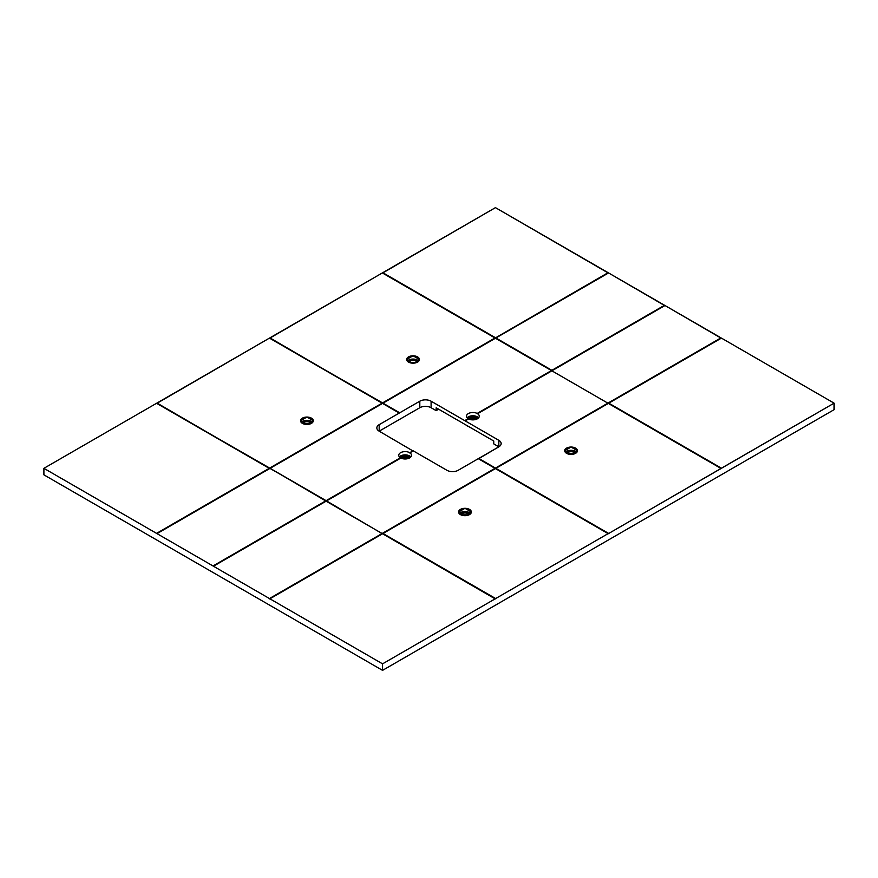 <?xml version="1.0" encoding="UTF-8"?>
<svg xmlns="http://www.w3.org/2000/svg" width="878" height="878" viewBox="0 0 878 878"><rect width="100%" height="100%" fill="white"/><g stroke="black" fill="none" stroke-linecap="round" stroke-linejoin="round"><path stroke-width="1.32" d="M498.825 440.306A7.979 4.609 180 0 1 498.825 446.825L478.74 458.426L495.444 468.073L607.872 403.156L551.889 370.823L477.599 413.714A6.387 3.688 180 0 1 477.38 418.795A6.387 3.688 180 0 1 468.578 418.927L465.186 420.88L498.825 440.306L498.825 446.825A7.979 4.609 0 0 0 501.162 443.566A7.979 4.609 0 0 0 498.825 440.306L431.098 401.202L431.098 407.721L436.179 410.652L436.179 407.787L493.754 441.019L493.754 443.884L498.825 446.825L498.825 440.306M465.186 420.88L468.578 418.927A6.387 3.688 0 0 0 475.459 419.563A6.387 3.688 0 0 0 479.256 416.194A6.387 3.688 0 0 0 477.599 413.714L477.149 413.45A6.387 3.688 0 0 0 470.279 412.825A6.387 3.688 0 0 0 466.481 416.194A6.387 3.688 0 0 0 468.128 418.663L468.128 418.663A6.387 3.688 180 0 1 468.347 413.582A6.387 3.688 180 0 1 477.149 413.45L551.439 370.571L495.444 338.239L383.006 403.156L399.72 412.803L419.805 401.202A7.979 4.609 180 0 1 431.098 401.202L464.736 420.617L468.128 418.663L465.186 420.88M467.14 417.818L472.869 415.766L478.598 417.818A6.387 3.688 0 0 0 472.869 415.766A6.387 3.688 0 0 0 467.14 417.818M477.599 413.714L551.889 370.823L608.333 403.419L551.439 370.571L477.38 413.845M495.444 468.589L608.333 403.419L495.444 468.589L478.51 458.81L498.825 446.825L493.754 443.884L493.754 441.019L436.179 407.787L436.179 410.652L431.098 407.721A7.979 4.609 0 0 0 419.805 407.721L379.175 431.175L419.805 407.721A7.979 4.609 180 0 1 431.098 407.721L431.098 401.202A7.979 4.609 0 0 0 419.805 401.202L419.805 407.721L419.805 401.202L379.175 424.667L379.175 431.175L379.175 424.667A7.979 4.609 0 0 0 376.838 427.915A7.979 4.609 0 0 0 379.175 431.175L413.033 450.996L379.175 431.175A7.979 4.609 180 0 1 379.175 424.667L399.72 412.803L382.556 403.419L399.26 413.066L382.556 403.419L495.444 338.239L608.333 403.419L721.442 338.107L834.1 403.156L834.1 409.675L382.556 670.364L43.9 474.844L43.9 468.325L156.558 403.287L269.667 468.589L157.008 403.024L269.447 338.107L156.789 403.419L269.667 468.073L382.106 403.156L269.447 338.107L382.556 403.419L269.897 337.854L382.336 272.937L269.667 338.239L382.556 402.892L494.994 337.975L382.336 272.937L495.444 338.239L608.333 273.069L495.444 207.636L608.103 272.674L270.128 468.325L326.111 500.658L400.401 457.767A6.387 3.688 180 0 1 400.62 452.686A6.387 3.688 180 0 1 409.422 452.554A6.387 3.688 0 0 0 402.541 451.929A6.387 3.688 0 0 0 398.744 455.298A6.387 3.688 0 0 0 400.401 457.767L326.111 500.658L382.237 533.681L494.994 468.325L608.103 533.637L382.556 663.845L382.556 670.364L834.1 409.675L834.1 403.156L608.169 533.78L720.992 468.457L608.333 403.419L495.894 468.325L608.553 533.374L495.894 468.325L382.556 533.758L495.28 598.95L383.006 533.506L495.664 598.544L608.103 533.637L495.444 468.589M478.28 458.678L494.994 468.325L382.556 533.242L494.994 468.325L478.28 458.678L458.195 470.279L478.28 458.678M438.66 409.214L436.179 410.652L438.66 409.214M476.677 419.146A3.995 2.305 0 0 0 472.869 417.533A3.995 2.305 0 0 0 469.061 419.146L476.677 419.146M468.918 419.091A3.995 2.305 180 0 1 472.869 417.149A3.995 2.305 180 0 1 476.809 419.091L468.918 419.091M721.211 338.239L608.333 402.892L720.992 337.854L664.997 305.522L551.889 370.823L495.894 337.975L608.553 272.937L664.767 305.654L551.889 370.823L664.997 305.522L721.211 338.239M326.561 500.91L156.558 403.287L43.9 468.325L43.9 474.844L382.556 670.364L382.556 663.845L43.9 468.325L156.558 533.374L269.217 468.325L156.558 533.374L269.667 468.589L157.008 533.637L213.003 565.959L325.661 500.91L213.003 565.959L326.111 501.173L213.453 566.222L269.447 598.544L382.106 533.506L326.111 501.173L400.851 458.031L326.561 500.91M458.195 470.279A7.979 4.609 180 0 1 446.902 470.279L413.264 450.864L409.872 452.818A6.387 3.688 180 0 1 409.653 457.899A6.387 3.688 180 0 1 400.851 458.031A6.387 3.688 0 0 0 407.721 458.667A6.387 3.688 0 0 0 411.519 455.298A6.387 3.688 0 0 0 409.872 452.818L412.814 450.601L409.653 452.949L413.264 450.864L446.902 470.279A7.979 4.609 0 0 0 458.195 470.279M382.556 273.069L495.444 207.636L382.786 272.674L495.444 337.723L382.556 273.069M468.907 514.892L461.016 514.892A3.995 2.305 180 0 1 464.967 512.95A3.995 2.305 180 0 1 468.907 514.892M575.024 453.63L567.133 453.63A3.995 2.305 180 0 1 571.073 451.687A3.995 2.305 180 0 1 575.024 453.63M416.984 362.384L409.093 362.384A3.995 2.305 180 0 1 413.033 360.441A3.995 2.305 180 0 1 416.984 362.384M310.867 423.657L302.976 423.657A3.995 2.305 180 0 1 306.927 421.703A3.995 2.305 180 0 1 310.867 423.657M566.562 453.333A6.387 3.688 180 0 1 569.427 447.165A6.387 3.688 180 0 1 577.241 451.687A6.387 3.688 180 0 1 566.562 453.333L573.521 454.135L577.461 450.732L571.073 447.045L564.686 450.732L566.562 453.333M608.333 403.419L721.442 468.193L608.333 403.419M399.402 456.922L405.131 454.87L410.86 456.922A6.387 3.688 0 0 0 405.131 454.87A6.387 3.688 0 0 0 399.402 456.922M608.553 272.937L495.894 337.975L551.889 370.307L664.547 305.259L608.553 272.937M721.442 338.107L608.783 403.156L721.442 468.193L834.1 403.156L721.442 338.107M460.445 514.607A6.387 3.688 180 0 1 463.31 508.439A6.387 3.688 180 0 1 471.135 512.95A6.387 3.688 180 0 1 460.445 514.607L467.403 515.397L471.354 511.995L464.967 508.307L458.579 511.995L460.445 514.607M382.556 663.845L495.214 598.807L382.556 533.758L269.897 598.807L382.556 663.845M302.405 423.361A6.387 3.688 180 0 1 305.27 417.193A6.387 3.688 180 0 1 313.095 421.703A6.387 3.688 180 0 1 302.405 423.361L309.363 424.162L313.314 420.749L306.927 417.061L300.539 420.749L302.405 423.361M408.522 362.098A6.387 3.688 180 0 1 411.387 355.93A6.387 3.688 180 0 1 419.201 360.441A6.387 3.688 180 0 1 408.522 362.098L415.481 362.899L419.421 359.486L413.033 355.799L406.646 359.486L408.522 362.098M269.667 598.939L382.556 533.758L269.667 598.939M408.939 458.25A3.995 2.305 0 0 0 405.131 456.637A3.995 2.305 0 0 0 401.323 458.25L408.939 458.25M470.696 513.619A6.387 3.688 0 0 0 464.967 511.567A6.387 3.688 0 0 0 459.238 513.619L464.967 511.567L470.696 513.619M576.802 452.357A6.387 3.688 0 0 0 571.073 450.304A6.387 3.688 0 0 0 565.344 452.357L571.073 450.304L576.802 452.357M418.762 361.121A6.387 3.688 0 0 0 413.033 359.058A6.387 3.688 0 0 0 407.304 361.121L413.033 359.058L418.762 361.121M312.656 422.384A6.387 3.688 0 0 0 306.927 420.321A6.387 3.688 0 0 0 301.198 422.384L306.927 420.321L312.656 422.384M270.128 468.325L382.556 403.419L269.667 468.073L326.111 501.173L270.128 468.325M401.191 458.195A3.995 2.305 180 0 1 405.131 456.253A3.995 2.305 180 0 1 409.082 458.195L401.191 458.195M467.217 425.709L469.028 426.752A7.979 4.609 180 0 1 467.217 425.962L467.217 425.709M465.867 424.919L467.217 425.962A7.979 4.609 180 0 1 465.867 424.919M469.192 419.201A3.995 2.305 180 0 1 472.869 417.796A3.995 2.305 180 0 1 476.545 419.201L469.192 419.201M401.455 458.305A3.995 2.305 180 0 1 405.131 456.9A3.995 2.305 180 0 1 408.808 458.305L401.455 458.305"/></g></svg>
